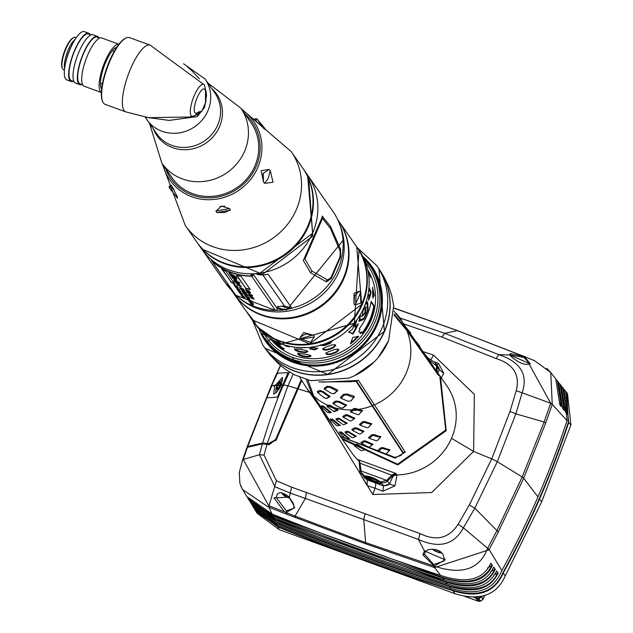 <?xml version="1.0" encoding="UTF-8"?>
<svg xmlns="http://www.w3.org/2000/svg" width="633" height="633" viewBox="0 0 633 633"><rect width="100%" height="100%" fill="white"/><g stroke="black" fill="none" stroke-linecap="round" stroke-linejoin="round"><path stroke-width="0.95" d="M202.109 249.624L205.891 254.331M203.834 252.084L226.282 284.241L229.787 288.521L232.683 290.935M204.578 253.002L202.576 250.304M205.163 253.833L207.11 255.645M197.013 242.336A64.59 60.459 145.1 0 0 197.243 242.661A64.59 60.459 145.1 0 0 255.503 266.881A64.59 60.459 145.1 0 0 308.2 226.836A64.59 60.459 -34.9 0 0 303.167 168.726A64.59 60.459 -34.9 0 0 302.938 168.41M307.749 226.187A64.59 60.459 -34.9 0 0 302.716 168.085L291.243 151.643A64.59 60.459 -34.9 0 1 296.276 209.752A64.59 60.459 -34.9 0 1 243.586 249.798A64.59 60.459 -34.9 0 1 185.319 225.577L196.792 242.012A64.59 60.459 145.1 0 0 255.059 266.232A64.59 60.459 145.1 0 0 307.749 226.187M263.518 182.098L263.201 173.482L269.025 169.438L270.283 170.657L273.029 182.272L264.768 183.341L263.518 182.098L261.168 170.657L269.16 169.478M256.096 118.569L257.283 119.226L265.868 129.741L264.285 128.887L254.221 119.146L256.096 118.569L256.31 121.924M270.283 170.657L268.242 178.443L264.634 183.293M177.319 196.839L177.58 198.248L169.375 187.914L169.13 186.521L171.337 185.153L177.319 196.839M229.637 208.574L230.436 210.172L216.715 212.514L215.94 210.916L229.637 208.574L221.447 206.105L215.948 211.193M230.428 209.887L224.636 212.522L216.715 212.514M149.586 123.601L161.874 163.211L172.152 177.936A48.116 45.038 -34.9 0 0 215.56 195.985A48.116 45.038 -34.9 0 0 254.822 166.147A48.116 45.038 -34.9 0 0 251.064 122.857L240.785 108.132L207.846 82.939M150.116 45.125L129.401 37.576A35.527 10.444 110 0 0 125.793 38.091A35.527 10.444 110 0 0 110.087 60.705A35.527 10.444 110 0 0 102.641 101.604A35.527 10.444 110 0 0 105.07 104.326L125.785 111.875A35.527 10.444 -70 0 1 130.802 68.253A35.527 10.444 -70 0 1 150.116 45.125L204.38 84.917A17.012 5.001 -70 0 0 193.081 98.598A17.012 5.001 -70 0 0 192.923 116.337A17.012 5.001 -70 0 0 193.761 116.005A4.842 4.391 -118.9 0 0 194.837 115.602A4.842 4.391 -118.9 0 0 196.847 112.943A12.866 3.782 -70 0 1 194.663 105.695A12.866 3.782 -70 0 1 201.144 90.78A12.866 3.782 -70 0 1 205.543 92.948L205.464 97.893L205.883 95.694L206.564 95.124L206.01 92.181M125.421 38.304A34.878 10.255 110 0 0 125.057 38.478A34.878 10.255 110 0 0 109.636 60.673A34.878 10.255 110 0 0 102.324 100.837A34.878 10.255 110 0 0 102.491 101.209M116.836 47.166A22.606 6.647 110 0 0 105.743 62.161A22.606 6.647 110 0 0 101.62 88.897M101.343 92.465A25.676 7.549 -70 0 1 105.11 61.306A25.676 7.549 -70 0 1 118.917 44.255M118.925 44.239L101.786 37.996A25.676 7.549 110 0 0 87.71 54.96A25.676 7.549 110 0 0 84.205 86.238L101.343 92.481M99.745 38.107L97.158 37.165A24.869 7.311 110 0 0 83.532 53.599A24.869 7.311 110 0 0 80.13 83.888L82.717 84.83M81.894 84.537A25.676 7.549 -70 0 1 79.853 84.648A25.676 7.549 -70 0 1 83.366 53.378A25.676 7.549 -70 0 1 97.435 36.405A25.676 7.549 -70 0 1 98.922 37.806M97.435 36.405L93.091 34.823A25.676 7.549 110 0 0 79.014 51.795A25.676 7.549 110 0 0 75.501 83.065L79.853 84.648M91.049 34.934L88.462 33.992A24.869 7.311 110 0 0 74.829 50.434A24.869 7.311 110 0 0 71.426 80.715L74.014 81.665M73.191 81.364A25.676 7.549 -70 0 1 71.149 81.475A25.676 7.549 -70 0 1 74.662 50.205A25.676 7.549 -70 0 1 88.739 33.233A25.676 7.549 -70 0 1 90.226 34.641M88.739 33.233L84.387 31.65A25.676 7.549 110 0 0 70.31 48.622A25.676 7.549 110 0 0 66.805 79.893L71.149 81.475M72.7 43.574A20.992 6.172 110 0 0 69.915 49.184A20.992 6.172 110 0 0 65.531 63.245M76.269 37.624L75.422 37.315A17.281 5.08 110 0 0 73.665 37.569A17.281 5.08 110 0 0 66.022 48.567A17.281 5.08 110 0 0 62.406 68.459A17.281 5.08 110 0 0 63.585 69.78L64.431 70.089M64.582 68.641A17.281 5.08 -70 0 1 64.439 63.64A17.281 5.08 -70 0 1 68.427 49.445A17.281 5.08 -70 0 1 72.122 42.569L75.517 38.732M73.286 37.79A16.632 4.89 110 0 0 72.93 37.956A16.632 4.89 110 0 0 65.579 48.543A16.632 4.89 110 0 0 62.089 67.691A16.632 4.89 110 0 0 62.263 68.047M189.663 117.018L148.051 117.667M199.427 78.856L191.071 69.931L187.518 67.035M189.576 117.034L194.837 115.602L197.915 114.011L199.474 111.653L201.713 111.408L204.19 106.811L204.625 107.293L206.564 95.124M204.625 107.293L197.235 116.583L197.915 114.011L201.713 111.408M145.495 117.224L169.122 120.405L197.235 116.583M201.903 110.997L205.67 102.332L205.464 97.893M204.19 106.811L205.97 101.422L205.923 96.683M205.67 102.332L205.844 101.921M262.545 175.752L263.32 173.22M169.13 186.521L174.067 189.03M169.375 187.914L177.564 198.319M224.739 206.136L219.999 206.485M265.48 129.559L262.149 126.244L257.283 119.226M231.314 290.033L232.96 291.322M251.863 274.92L251.649 273.875M286.496 309.948L281.55 309.553L282.033 309.023L287.105 309.41L343.046 240.366L342.912 238.855A64.59 60.459 145.1 0 1 291.829 308.136L268.155 274.279M281.55 309.553L277.396 308.208M277.499 307.583L278.14 307.749L277.468 307.788M277.65 306.689L284.439 305.913L262.948 275.118M287.105 309.41L291.829 308.136M267.996 274.247L263.368 275.054L258.81 274.769L255.51 273.709M257.18 273.567L262.782 274.216L312.789 236.093L308.5 176.37L308.026 175.705M308.754 176.742L333.528 212.245A64.59 60.459 145.1 0 1 342.912 238.855M282.033 309.023L278.14 307.749M339.755 250.177L340.578 249.267L340.665 256.856L331.249 278.504L326.414 281.835L310.455 272.712L311.99 271.098L304.924 259.016L303.69 259.364L303.342 260.511L310.455 272.712M303.342 260.511L322.608 216.193L321.975 217.309L322.593 218.393L330.497 228.545L340.166 251.182L340.143 256.531L330.988 277.594L327.633 279.992L311.99 271.098M322.181 216.154L330.568 226.464L329.904 227.516M340.578 249.267L330.568 226.464M304.924 259.016L322.529 218.353M326.414 281.835L326.541 280.561L327.807 280.023M307.068 254.165L306.277 253.58M321.248 221.55L320.417 221.067M269.864 338.101A59.747 55.926 -34.9 0 0 342.611 351.355A59.747 55.926 -34.9 0 0 367.71 269.816M327.126 349.448L323.4 349.376L323.518 349.978L322.87 349.044L325.33 347.248A59.747 55.926 -34.9 0 0 331.407 345.025L335.015 344.613L335.664 345.547L333.362 347.826A59.747 55.926 145.1 0 1 327.277 350.041L327.126 349.448A59.098 55.316 -34.9 0 0 333.14 347.256L333.362 347.826M335.443 345.056L335.664 345.547M323.518 349.978L327.277 350.041M322.688 348.308L322.806 348.751M332.325 340.76L330.236 343.347A59.747 55.926 145.1 0 1 324.159 345.571L324.001 344.977A59.098 55.316 -34.9 0 0 330.015 342.785L330.236 343.347M332.325 340.586L332.547 341.076M320.369 345.349L324.159 345.571M297.755 352.969L297.637 353.8L300.058 353.515A59.747 55.926 -34.9 0 0 306.317 354.298L310.13 355.366L310.779 356.292L308.263 357.091A59.747 55.926 145.1 0 1 302.004 356.308L298.285 354.733L297.755 353.42M310.898 355.888L310.779 356.292M294.638 348.498L294.511 349.329L296.932 349.044A59.747 55.926 -34.9 0 0 303.191 349.82L307.013 350.888L307.662 351.821L305.146 352.621A59.747 55.926 145.1 0 1 298.887 351.837L295.16 350.263L294.63 348.949M307.773 351.41L307.662 351.821M302.076 347.746L304.536 347.351M302.02 348.142A59.747 55.926 145.1 0 1 295.761 347.367L295.548 347.319M274.326 341.543L273.954 341.923L273.306 340.989L274.967 342.057A59.747 55.926 -34.9 0 0 279.928 345.658L283.869 349.107L281.883 348.451A59.747 55.926 145.1 0 1 276.914 344.85L277.341 344.368A59.098 55.316 -34.9 0 0 282.247 347.928L281.883 348.451M284.272 348.791L283.869 349.107M273.954 341.923L276.914 344.85M273.67 340.332L273.424 340.87M281.084 344.091L279.129 343.458L278.757 343.98L280.743 344.637L279.644 343.228M281.155 344.312L280.743 344.637M278.757 343.98A59.747 55.926 145.1 0 1 274.057 340.594M367.813 270.267A59.747 55.926 145.1 0 1 370.123 274.928L369.561 275.189M370.123 274.928L370.764 276.977L370.17 277.222M370.606 276.835L368.169 272.135M312.924 347.557L309.672 348.815L314.546 349.891L317.782 348.332L312.924 347.557M283.252 344.574L286.654 346.401L289.582 346.813L289.249 346.251M361.807 332.23A59.747 55.926 145.1 0 1 360.596 333.757L358.84 331.241A59.747 55.926 -34.9 0 0 360.05 329.714L359.299 328.646A59.747 55.926 -34.9 0 0 371.136 301.427L374.388 306.087A59.747 55.926 145.1 0 1 362.551 333.306L361.308 331.882A59.098 55.316 -34.9 0 1 360.232 333.235M354.084 323.598L352.605 329.002A68.91 58.465 -172.3 0 1 348.569 332.04A1631.7 201.745 42.6 0 0 353.016 334.042A91.065 74.124 -111.2 0 0 358.397 323.629A68.91 57.302 -176.4 0 1 354.852 327.095L356.783 320.148M368.802 289.764A68.91 67.407 67.5 0 1 368.865 291.623M368.865 294.859A68.91 66.663 71.9 0 1 368.517 300.359A91.065 54.478 -7.5 0 0 371.167 292.304A1631.7 766.753 -178.1 0 0 369.435 288.229M367.82 295.714L368.849 294.859L367.979 294.946M367.369 306.538L367.488 309.426L368.089 309.584L367.646 301.783L365.7 303.231M368.089 309.584A59.747 55.926 145.1 0 1 363.833 319.372L359.172 321.279L359.916 315.463M372.845 298.238A118.608 55.253 -6.5 0 0 373.082 297.621L372.837 288.521A118.608 105.062 -171.9 0 0 372.568 287.39L372.829 298.238M373.32 296.125L373.478 291.291A118.608 104.548 -168.8 0 0 373.233 290.151L373.391 296.735A118.608 54.612 -8.1 0 0 373.612 296.117M374.111 295.975L374.032 292.873L374.214 296.046L373.581 296.078M374.032 292.873L373.304 292.881M352.739 337.452A235.974 118.149 61.6 0 1 350.358 343.948A59.747 55.926 145.1 0 0 358.697 336.234A235.974 97.363 -146.3 0 1 352.739 337.452M330.244 353.926L326.517 353.855L326.644 354.448L325.987 353.515L328.448 351.719A59.747 55.926 -34.9 0 0 334.533 349.503L338.133 349.092L338.79 350.017L336.479 352.296A59.747 55.926 145.1 0 1 330.402 354.512L330.244 353.926A59.098 55.316 -34.9 0 0 336.258 351.726L336.479 352.296M338.568 349.527L338.79 350.017M326.644 354.448L330.402 354.512M325.805 352.779L325.932 353.23M269.46 337.832L270.631 339.304L268.732 340.554L263.866 333.797A1.614 1.511 145.1 0 1 261.666 333.385L261.753 333.512M264.823 338.077L266.533 340.53A63.783 59.7 145.1 0 0 293.878 361.411A63.783 59.7 145.1 0 0 376.105 324.903A63.783 59.7 145.1 0 0 371.136 267.522L363.706 258.248A63.783 59.7 145.1 0 1 369.712 265.488A63.783 59.7 145.1 0 1 365.233 338.315A63.783 59.7 145.1 0 1 292.747 359.481A63.783 59.7 145.1 0 1 292.462 359.378A63.783 59.7 145.1 0 1 267.799 342.034L264.784 338.022M254.672 323.534L257.069 326.66A63.783 59.7 -34.9 0 0 281.471 343.909A63.783 59.7 -34.9 0 0 281.732 344.004A63.783 59.7 -34.9 0 0 354.409 323.059A63.783 59.7 -34.9 0 0 358.982 250.114L354.369 323.249L281.55 343.972L257.077 326.668L252.559 320.512A63.783 59.7 145.1 0 1 252.338 320.195L252.559 320.512A63.783 59.7 145.1 0 0 279.913 341.393A63.783 59.7 145.1 0 0 352.589 320.448A63.783 59.7 145.1 0 0 357.162 247.503L358.982 250.114M266.984 341.804A64.162 60.056 145.1 0 1 262.553 334.715M365.249 259.878A64.162 60.056 145.1 0 1 372.18 268.384M267.799 342.034A1.614 0.57 -39.5 0 1 268.732 340.554A62.169 58.189 145.1 0 0 293.047 357.558A62.169 58.189 145.1 0 0 365.075 335.189A62.169 58.189 145.1 0 0 365.55 262.616M359.94 291.52L359.109 291.275L354.053 293.301L353.966 303.104L354.678 295.611L359.109 291.275L359.94 291.52L360.359 293.055L360.881 303.08L355.208 304.892L354.251 304.592L353.966 303.104M338.639 220.964A63.783 59.7 145.1 0 1 338.869 221.289A63.783 59.7 145.1 0 1 343.838 278.67A63.783 59.7 145.1 0 1 291.805 318.209A63.783 59.7 145.1 0 1 234.265 294.298A63.783 59.7 145.1 0 1 234.044 293.973M356.719 246.87L361.72 304.362L309.711 343.861L252.116 319.879A63.783 59.7 145.1 0 0 309.656 343.79A63.783 59.7 145.1 0 0 361.696 304.251A63.783 59.7 145.1 0 0 361.878 303.824A63.783 59.7 145.1 0 0 356.719 246.87L338.869 221.289M355.358 244.916L353.974 243.096M360.359 293.055L355.208 304.892L354.251 304.592M300.097 338.267L300.161 337.334L303.8 332.562L312.963 335.15L314.245 335.854L314.205 336.93L310.668 342.342L301.403 339.122L300.097 338.267L300.161 337.334L305.597 333.971L312.963 335.15M314.245 335.854L314.205 336.93L301.403 339.122M234.265 294.298L245.026 309.711L254.498 321.651L255.281 323.234L253.382 321.501L246.039 310.993M337.658 219.556L338.418 220.64A63.783 59.7 145.1 0 1 343.387 278.022A63.783 59.7 145.1 0 1 291.354 317.568A63.783 59.7 145.1 0 1 233.814 293.649L231.259 289.985M247.005 312.433L247.408 312.781M364.458 259.032A64.162 60.064 145.1 0 1 372.117 268.281A64.162 60.064 145.1 0 1 376.334 324.856A64.162 60.064 145.1 0 1 324.705 364.529A64.162 60.064 145.1 0 1 266.912 341.709A64.162 60.064 145.1 0 1 262.355 334.414M379.017 268.93A69.432 64.993 -34.9 0 1 379.08 269.025A69.432 64.993 145.1 0 1 379.096 269.057L379.08 269.025A69.432 64.993 -34.9 0 1 384.492 331.486A69.432 64.993 145.1 0 1 327.839 374.538A69.432 64.993 145.1 0 1 265.203 348.498A69.432 64.993 145.1 0 1 265.14 348.411M394.169 315.194L406.774 330.442A58.125 54.414 145.1 0 1 406.109 373.304A58.125 54.414 145.1 0 1 374.419 404.851L405.278 452.128L395.055 458.15L340.776 436.556L329.382 420.708L312.124 394.541L306.34 379.547M321.983 382.19L358.515 380.449L356.442 380.876L372.339 405.27L403.166 452.508L405.278 452.128M358.428 380.346L374.419 404.851L372.339 405.27L372.069 405.824L356.173 381.454L353.428 381.272L356.442 380.876L356.173 381.454M292.778 358.333L295.105 361.847M435.623 369.791L438.606 375.48L406.774 330.442M439.737 375.685L445.711 430.044L397.603 464.218L341.591 438.194M402.976 453.545L402.936 452.991L400.768 455.546L395.008 457.445L340.863 436.541L336.503 430.883L313.683 396.029A58.125 54.414 -34.9 0 0 328.258 405.421L328.796 406.426L329.935 406.062L329.374 405.065L326.818 405.769L327.293 406.797L328.796 406.426M341.068 435.979L340.776 436.556M395.285 457.208L395.055 458.15M403.11 453.299L403.166 452.508L402.936 452.991L372.069 405.824A58.125 54.414 -34.9 0 1 358.571 409.353L355.691 408.491L353.459 408.673L350.373 411.418L351.212 412.178L353.032 410.619L352.146 409.899A58.125 54.414 -34.9 0 1 334.153 407.573L329.374 405.065M351.426 380.765L351.339 381.739L353.428 381.272M318.755 381.952L351.339 381.739M307.899 379.982L313.683 396.029M326.96 398.299L330.102 396.638L323.439 391.724L320.005 390.466L317.394 391.455L317.837 392.492L320.527 391.471L322.553 392.207L328.844 396.503L329.081 396.907L326.153 398.45L324.128 397.714L318.067 392.895M334.24 393.536L337.737 390.648L337.334 389.936L330.75 386.731L327.071 386.249L324.151 388.235L324.792 389.16L327.791 387.127L329.959 387.404L336.574 390.688L336.819 391.099L333.686 393.75L331.526 393.473L325.03 389.564M343.221 407.826L346.536 405.239L339.517 401.472L335.838 400.99L332.934 402.865L333.583 403.783L336.558 401.868L338.726 402.145L345.365 405.31L345.618 405.698L342.532 408.111L340.372 407.826L333.828 404.171M350.888 400.863L354.322 396.891L353.894 396.187L347.224 394.011L343.482 394.319L340.467 397.342L341.227 398.284M351.141 400.729L348.269 401.322L341.535 398.521L340.467 397.342L340.894 398.03M327.372 406.9L334.232 411.6L338.109 410.152L333.646 411.387M338.109 410.152L337.856 409.788L337.065 410.437M337.856 409.788L334.153 407.565L333.251 408.056L336.985 410.326M331.415 405.816L330.529 406.275L333.251 408.056M329.935 406.062L330.529 406.275M362.662 410.754L358.563 409.353L357.89 410.208L361.862 411.379L358.721 414.647L361.862 411.379M350.635 411.774L351.196 412.202M386.716 453.331L389.975 449.889L386.905 453.212M377.941 450.91L378.526 451.305L381.683 448.512L380.781 447.816L377.687 450.554L378.51 451.337M389.975 449.889L383.005 447.634L380.781 447.816M377.616 440.291L380.868 436.841L377.806 440.164M368.841 437.862L369.427 438.265L372.576 435.464L371.674 434.776L368.588 437.506L369.403 438.297M380.868 436.841L373.905 434.586L371.674 434.776M368.509 427.243L371.769 423.801L368.699 427.125M359.734 424.822L360.319 425.218L363.469 422.425L362.567 421.728L359.481 424.466L360.304 425.249M371.769 423.801L364.798 421.546L362.567 421.728M369.822 446.724L373.027 444.382L369.989 446.661M361.221 442.847L361.633 443.393L364.64 441.66L363.896 440.797L360.96 442.491L361.633 443.393M373.027 444.382L366.08 441.09L363.896 440.797M360.723 433.684L363.92 431.342L360.881 433.621M352.114 429.799L352.526 430.353L355.54 428.612L354.789 427.75L351.861 429.443L352.526 430.353M363.92 431.342L356.98 428.043L354.789 427.75M351.616 420.636L354.82 418.294L351.774 420.573M343.007 416.759L343.426 417.305L346.433 415.565L345.689 414.71L342.754 416.403L343.426 417.305M354.82 418.294L347.873 414.995L345.689 414.71M362.535 450.561L365.423 449.288L362.63 450.538M354.393 445.26L354.607 445.925L357.249 445.205L356.688 444.208L354.132 444.904L354.393 445.26M365.423 449.288L356.688 444.208M353.428 437.514L356.316 436.248L353.531 437.498M345.286 432.22L345.507 432.885L348.142 432.157L347.58 431.168L345.032 431.856L345.286 432.22M356.316 436.248L347.58 431.168M344.328 424.466L347.208 423.2L344.423 424.45M336.178 419.173L336.4 419.837L339.043 419.117L338.481 418.12L335.925 418.817L336.178 419.173M347.208 423.2L338.481 418.12M347.177 438.875L349.519 438.59L345.563 438.519L339.794 433.004L341.852 433.201L341.496 432.117L339.533 431.904L339.874 433.107M339.533 431.904L339.786 433.012M349.519 438.59L341.496 432.117M330.687 419.22L330.695 419.956L332.744 420.162L332.396 419.078L330.687 419.22M340.412 425.542L332.396 419.078M328.962 412.787L331.312 412.502L327.356 412.431L321.588 406.916L323.645 407.114L323.289 406.03L321.327 405.816L321.667 407.019M331.312 412.502L323.289 406.03M351.291 412.281L358.072 414.702M362.408 410.39L361.783 411.276M355.691 408.491L355.01 409.314L357.89 410.208M353.459 408.673L355.01 409.314M353.032 410.619L354.369 409.369M389.722 449.517L389.176 450.514M383.005 447.634L382.316 448.457L389.089 450.411M382.316 448.457L381.683 448.512M378.605 451.408L385.386 453.837M380.615 436.477L380.069 437.466M373.905 434.586L373.209 435.409L379.99 437.363M373.209 435.409L372.576 435.464M369.506 438.368L376.287 440.79M371.508 423.43L370.962 424.419M364.798 421.546L364.11 422.369L370.883 424.316M364.11 422.369L363.469 422.425M360.399 425.321L367.18 427.75M372.774 444.018L372.085 444.849M366.08 441.09L365.265 441.739L372.006 444.746M365.265 441.739L364.64 441.66M368.351 446.977L361.712 443.504M363.666 430.97L362.978 431.809M356.98 428.043L356.165 428.691L362.899 431.698M356.165 428.691L355.54 428.612M359.251 433.937L352.605 430.456M354.567 417.93L353.879 418.761M347.873 414.995L347.058 415.652L353.8 418.658M347.058 415.652L346.433 415.565M350.144 420.89L343.505 417.416M365.17 448.924L364.379 449.565M358.729 444.959L357.835 445.418L364.299 449.462M357.835 445.418L357.249 445.205M354.686 446.036L360.96 450.522M356.062 435.876L355.271 436.525M349.622 431.92L348.728 432.371L355.192 436.414M348.728 432.371L348.142 432.157M345.586 432.988L351.853 437.482M346.955 422.828L346.172 423.477M340.522 418.872L339.62 419.323L346.093 423.374M339.62 419.323L339.043 419.117M336.479 419.948L342.746 424.434M349.266 438.218L348.419 438.661M343.3 433.296L342.366 433.534L348.34 438.55M342.366 433.534L341.852 433.201M340.166 425.178L339.32 425.613M334.192 420.249L333.259 420.494L339.241 425.511M333.259 420.494L332.744 420.162M330.774 420.067L336.455 425.479L338.085 425.827M331.059 412.13L330.212 412.574M325.085 407.209L324.159 407.446L330.133 412.463M324.159 407.446L323.645 407.114M342.477 408.143L343.513 407.707M347.224 394.011L346.567 394.85L353.546 397.492L351.323 400.578M346.567 394.85L344.36 395.039L341.282 398.117L341.535 398.521M342.374 439.31L397.793 464.946L446.194 430.741L440.497 376.77M319.333 406.307L372.805 494.531L375.021 488.193L367.069 485.606L360.145 473.721L359.148 461.133L358.231 459.716L395.736 473.389L397.073 474.956A58.125 54.414 -34.9 0 0 451.495 438.337A58.125 54.414 -34.9 0 0 446.969 386.043A58.125 54.414 -34.9 0 0 446.961 386.035L446.953 386.019M359.568 461.552A6.457 6.124 -33.5 0 0 359.148 461.133A58.125 54.414 145.1 0 1 351.631 452.579A58.125 54.414 145.1 0 1 351.6 452.532L351.6 452.532M306.451 492.419L305.391 498.424L418.397 539.411L420.09 533.627L291.631 487.165L276.423 480.748L264.064 455.127L267.007 444.263L268.186 444.556L276.257 439.872L301.664 380.56M309.632 392.405L298.048 388.86M372.805 494.531L431.666 492.529L473.603 451.416L474.346 394.359L433.447 355.058L422.923 351.592M496.209 358.602L498.741 354.63L444.738 333.306L441.921 337.08L496.209 358.602C513.537 364.133 520.207 374.823 516.219 390.664L510 411.442L491.714 458.878L473.603 451.416L451.495 438.337M510.412 355.675L511.108 355.168L523.689 357.376L529.813 363.287L528.46 364.165L525.991 364.402L522.431 363.643L518.387 361.791L512.841 358.104L509.628 354.978L498.741 354.63C520.429 361.862 528.262 374.483 522.225 392.492L515.824 413.832L497.324 461.655L491.714 458.878L469.314 505.015L458.157 524.195C449.114 538.327 436.43 541.476 420.098 533.627M267.007 444.263L262.386 443.844L259.403 454.7L274.928 486.753L290.587 493.21L305.391 498.424L295.065 516.093L268.677 505.601L243.246 459.495L259.403 454.7L264.064 455.127M242.661 459.78A4.605 0.981 19.7 0 1 242.668 459.748L242.779 459.439A4.605 0.981 -160.3 0 1 243.349 459.186L247.432 447.325L262.386 443.844M247.432 447.325L246.846 447.721L242.771 459.439A4.605 0.981 -160.3 0 0 242.779 459.613M253.461 445.79L253.675 445.102L262.616 443.06C271.193 415.359 278.18 395.989 283.584 384.951L287.912 385.821L267.229 443.48L262.616 443.06L247.732 446.479L271.541 385.639L280.585 365.573M273.717 394.114L274.627 386.106L272.609 385.45L281.479 384.911L271.992 385.552L266.802 397.801L277.396 397.2L288.094 372.623L277.499 373.225L271.296 386.209M281.376 385.149L283.584 384.951L289.455 372.006M274.627 386.106L282.54 377.379L281.297 384.967L279.746 387.982L276.494 392.262L273.765 394.13M280.174 385.885A4.035 1.519 118.1 0 1 276.89 389.564A4.035 1.519 118.1 0 1 276.763 385.972A4.035 1.519 -61.9 0 1 280.047 382.3A4.035 1.519 -61.9 0 1 280.174 385.885M280.332 383.93A1.353 0.506 118.1 0 1 280.071 383.946A1.353 0.506 118.1 0 1 280.023 383.076L279.992 382.577L279.382 383.092A1.353 0.506 118.1 0 1 278.33 383.986A1.353 0.506 118.1 0 1 278.306 383.97L277.483 385.149A1.353 0.506 118.1 0 1 277.278 386.011A1.353 0.506 118.1 0 1 276.732 386.874L276.55 388.029A1.353 0.506 118.1 0 1 276.819 388.013A1.353 0.506 118.1 0 1 276.866 388.884L276.898 389.382L277.499 388.86A1.353 0.506 118.1 0 1 278.56 387.966A1.353 0.506 118.1 0 1 278.583 387.982L279.406 386.81A1.353 0.506 118.1 0 1 279.612 385.948A1.353 0.506 118.1 0 1 280.158 385.078L280.585 384.057M277.65 388.622L276.953 388.243M269.175 444.833L269.397 443.986L267.229 443.48L268.305 443.741L275.592 439.611L297.36 388.654L287.912 385.821L293.174 374.15M275.592 439.611L276.02 438.875L276.32 439.721M298.016 388.931L297.431 388.749L276.02 438.875M301.213 379.824L297.36 388.654M275.996 440.663L275.687 439.674L270.228 443.955L269.397 443.986M268.305 443.741L267.284 443.583L267.245 444.326M267.094 444.287L267.253 443.701L262.798 443.559L254.957 444.746M262.735 443.804L262.901 443.203L267.284 443.583M262.655 443.812L262.822 443.211M248.089 446.463L248.967 446.906M247.281 446.993L247.732 446.479L247.487 447.309M441.921 337.08L403.538 323.819M431.057 359.623L433.447 355.058M437.087 365.178L438.463 363.263L443.82 373.391L441.248 377.854M438.463 363.263L434.198 361.783M359.979 463.174L391.526 475.154L392.784 476.704A6.457 5.99 -39.6 0 1 397.073 474.956L394.889 485.915L382.815 491.232L375.021 488.193A6.457 1.891 -69.9 0 0 375.385 482.9L367.306 479.988L364.204 477.361M394.889 485.915L389.532 483.952L383.543 485.93L382.815 491.232M358.231 459.716L359.963 463.071L361.237 472.447L360.889 470.928L386.803 480.423L389.532 483.952A6.457 6.021 144 0 1 383.036 485.234L383.543 485.93L375.385 482.9M367.069 485.606L367.306 479.988L364.806 476.127L380.512 481.863L383.036 485.234M361.807 473.721L360.145 473.721M392.784 476.704L389.532 483.952M395.736 473.389L391.526 475.154L386.803 480.423L380.512 481.863M359.742 461.71L359.338 461.077M360.019 462.778L360.161 463.712M366.301 476.776A7.905 1.527 23.5 0 1 366.175 476.546A7.905 1.527 23.5 0 1 366.23 476.103M366.547 477.361A7.43 1.432 23.5 0 1 366.42 477.147A7.43 1.432 23.5 0 1 372.069 477.78A7.43 1.432 23.5 0 1 379.879 482.219A7.43 1.432 23.5 0 1 379.776 482.955A7.43 1.432 23.5 0 1 373.003 481.262A7.43 1.432 23.5 0 1 366.547 477.361M379.998 482.805A7.905 1.527 -156.5 0 0 380.386 482.726A7.905 1.527 -156.5 0 0 380.67 482.378L380.67 482.33M378.146 481.586A5.491 1.06 -156.5 0 0 373.367 478.706A5.491 1.06 -156.5 0 0 368.359 477.456A5.491 1.06 -156.5 0 0 368.279 477.994A5.491 1.06 -156.5 0 0 374.056 481.278A5.491 1.06 -156.5 0 0 378.233 481.745A5.491 1.06 -156.5 0 0 378.146 481.586M378.091 481.515A5.167 0.997 23.5 0 1 378.075 481.563A5.167 0.997 23.5 0 1 373.668 480.716A5.167 0.997 23.5 0 1 368.699 477.812A5.167 0.997 23.5 0 1 368.604 477.44A5.167 0.997 23.5 0 1 368.62 477.401M443.82 373.391L439.239 369.64L437.625 373.581M438.4 367.005L439.239 369.64L436.548 366.016L428.929 359.932M438.637 367.306L438.163 366.657A6.457 6.021 144 0 1 439.239 369.64M252.939 506.447L254.015 508.212L276.993 524.931L276.249 523.301L252.939 506.447L252.306 505.363M250.557 502.555L251.625 504.303L275.339 521.283L274.595 519.669L250.557 502.555L249.932 501.478M248.183 498.685L249.252 500.426L273.678 517.636L272.942 516.014L248.183 498.685L247.558 497.617M268.147 506.922L242.574 489.499L246.886 496.573L272.032 513.996A2974.902 2784.124 -34.8 0 0 440.679 575.468C466.576 583.927 483.28 579.852 490.781 563.243L492.379 565.348C484.902 581.893 468.278 586.047 442.522 577.81L444.026 579.733C469.583 587.82 486.128 583.594 493.677 567.073L495.275 569.186C487.647 585.644 471.181 589.948 445.877 582.099L447.373 583.998C472.321 591.752 488.716 587.384 496.573 570.911L498.171 573.023C490.227 589.45 473.911 593.889 449.224 586.34A2722.81 2548.284 145.2 0 1 276.249 523.301L254.553 508.267M240.564 485.519L242.566 489.475M242.526 489.491L239.899 483.501L239.274 472.59L242.668 459.748A4.605 0.981 19.7 0 1 243.246 459.495M272.032 513.996L268.978 507.262A6.718 1.946 -70.7 0 1 268.677 505.601M268.978 507.262L269.318 507.389A6.718 1.946 -70.7 0 1 269.017 505.727L276.423 480.748M294.131 506.962L293.775 508.299L286.353 510.871L276.249 497.506L273.978 497.918L284.565 511.947L286.163 512.477L286.512 514.17L269.318 507.389M286.504 514.17L365.732 543.85M365.146 513.656L363.769 519.511L365.732 543.842L434.491 567.587L434.127 566.06L365.273 542.481L295.065 516.093L295.437 517.644M487.521 548.534C479.426 569.471 461.631 575.31 434.127 566.06L445.236 559.809L424.419 550.955L418.397 539.411C439.144 548.771 454.138 544.91 463.388 527.819L474.813 508.149L497.324 461.655L522.193 477.005L496.842 530.755L487.521 548.534A5.436 0.965 -153.4 0 1 489.04 549.808L434.491 567.587L440.679 575.468M493.78 575.073L497.625 573.126C490.686 588.374 474.568 592.654 449.272 585.96L450.728 588.263C476.507 596.405 493.55 590.494 501.866 570.523L489.159 549.579A5.436 0.965 -153.4 0 0 487.639 548.305L463.388 527.819L458.157 524.195M489.159 549.579L498.321 532.013L523.681 478.208L545.646 423.168L552.174 404.645A5.436 1.131 -159.7 0 0 550.607 403.482L544.127 422.005L522.193 477.005L523.681 478.208L537.955 496.873A892.981 835.766 -35 0 0 567.033 420.668L564.066 389.303L562.848 387.784L567.152 414.362L565.878 411.078M552.174 404.645L552.261 404.4A5.436 1.131 -159.7 0 0 550.694 403.237L516.227 390.664M393.955 308.144L457.39 330.624L525.991 357.147L525.105 356.846L550.694 403.237M546.785 368.335L550.718 372.489M550.734 372.521L552.261 404.4L567.033 420.668M400.04 318.003L444.738 333.306L457.39 330.624L458.229 331.106L457.39 330.624M510.356 353.578L509.628 354.978L530.422 363.904L524.266 356.537L510.356 353.578L511.108 355.168M273.978 497.918L289.368 497.134L291.631 487.165M276.249 497.506L277.317 494.159L279.382 492.743L281.535 492.719L285.618 494.468L289.218 496.984M293.775 508.299L293.973 505.799L292.937 502.649L289.067 497.285L294.195 506.052M286.353 510.871L286.163 512.477L294.867 507.626M425.827 550.947L424.419 550.955L422.884 554.745L434.127 566.06M444.287 559.184L443.741 561.242L433.645 564.462L424.545 554.247L425.574 551.121M443.741 561.242L444.35 558.535L445.236 559.809M438.732 550.655A4.842 0.934 23.5 0 1 440.71 552.933A4.842 0.934 23.5 0 1 437.878 552.221A4.842 0.934 -156.5 0 0 440.71 552.933A4.842 0.934 -156.5 0 0 438.732 550.655M432.505 549.175A4.842 0.934 -156.5 0 0 432.758 549.476A4.842 0.934 -156.5 0 0 437.878 552.221A4.842 0.934 -156.5 0 1 432.758 549.476A4.842 0.934 -156.5 0 1 432.505 549.175M434.119 549.317L432.877 549.302L436.177 551.438L439.429 552.625L441.09 552.419L437.783 550.275L435.536 549.571L437.783 550.275L441.09 552.419L438.78 552.332L439.223 551.311L438.78 552.332L436.715 551.58L437.332 550.148L436.715 551.58L436.177 551.438L435.124 550.805L435.639 549.618L435.124 550.805L433.692 549.855L433.866 549.444L433.692 549.855L432.877 549.302L434.119 549.317M289.954 498.234A4.842 0.934 23.5 0 1 288.529 497.783A4.842 0.934 -156.5 0 1 283.41 495.038A4.842 0.934 -156.5 0 1 286.195 494.848M287.065 495.497L285.19 494.658L283.529 494.864L286.828 497L289.811 498.084M556.605 379.958L557.396 380.908L561.36 406.695L559.77 404.59L555.79 378.882M561.36 406.695L560.181 403.007M558.464 382.933L561.115 406.109M559.358 383.424L560.134 384.358L564.256 410.532L562.666 408.42L558.63 382.467L557.396 380.908M564.256 410.532L563.022 407.059M561.289 386.502L564.003 409.97M567.152 414.362L565.562 412.257L561.36 385.908L560.134 384.366M564.098 390.047L566.891 413.832M562.08 386.85L562.848 387.784M501.866 570.523A890.536 833.511 -34.9 0 0 537.955 496.873M450.728 588.271A2686.626 2514.434 145.2 0 1 276.993 524.939M502.974 572.651C494.761 591.902 477.978 597.766 452.627 590.225A2642.941 2473.962 145.1 0 1 277.982 526.553L277.903 526.949A2643.329 2473.93 -34.8 0 0 452.571 590.621C477.931 598.509 494.856 592.607 503.33 572.881A884.38 827.719 -35 0 0 539.585 498.994A882.845 826.279 -35 0 0 568.711 422.512L565.538 391.154L564.778 390.237M568.331 422.338A882.497 826.073 145.1 0 1 539.213 498.788A884.032 827.513 145.1 0 1 502.974 572.643L505.237 575.967L541.706 501.779L570.911 424.941L567.477 393.568L565.538 391.154M566.907 393.584L568.339 422.346L570.911 424.941M277.974 526.561L256.982 512.247M254.695 509.272L255.336 510.372L277.903 526.949L279.098 529.576L454.992 593.699C479.814 601.271 496.565 595.36 505.237 575.967M255.336 510.372L257.077 513.228L279.098 529.576M476.847 596.911L475.984 598.264L478.801 598.565L479.165 596.864L478.801 598.565L480.297 601.184L483.042 599.182L484.775 595.21M482.275 595.946L481.824 596.99L478.801 598.565M482.971 599.332L481.824 596.99L479.165 596.864M487.497 568.007L491.809 565.498C484.126 581.126 467.716 585.106 442.578 577.431L273.013 515.626L249.734 500.402M442.522 577.834A2922.988 2735.541 145.2 0 1 272.942 516.014L273.013 515.626M492.379 565.348L491.809 565.498M444.026 579.741A2867.783 2683.896 145.2 0 1 273.678 517.644M490.662 571.504L494.713 569.312C487.434 584.75 471.166 588.88 445.925 581.695L274.667 519.274L252.14 504.319M445.925 581.695L445.877 582.099A2821.827 2640.9 145.2 0 1 274.595 519.669L274.667 519.274M495.275 569.186L494.713 569.312M447.373 583.998A2772.659 2594.92 145.2 0 1 275.339 521.291M449.28 585.952A2722.414 2548.355 145.1 0 1 276.328 522.905M498.171 573.023L497.625 573.126M437.53 374.443L437.545 374.024M394.185 314.103L405.793 328.258A58.125 54.414 145.1 0 0 401.575 321.002L435.409 369.49L437.593 373.984M405.595 328.772L405.793 328.258L437.561 373.351L437.363 373.85M396.543 314.237L396.147 313.272M398.655 316.975L398.719 316.318L396.567 313.715M401.377 320.725L401.504 319.926L398.719 316.318M401.615 321.066L401.575 320.021M404.313 327.047L394.177 314.925M410.485 333.773L410.611 332.966L405.674 326.881M405.255 326.311L405.682 326.755M419.584 346.813L419.719 346.014L414.781 339.929M419.821 347.153L419.782 346.109M414.362 339.359L414.789 339.802M428.691 359.861L428.818 359.053L423.881 352.969M423.461 352.399L423.888 352.842M335.411 344.993L333.14 347.256M323.4 349.376L322.862 348.617M332.293 340.522L330.015 342.785M324.001 344.977L320.274 344.906M310.835 355.675L308.35 356.474L308.263 357.091M297.937 353.364L298.467 354.132L302.155 355.699A59.098 55.316 -34.9 0 0 308.35 356.474M307.709 351.204L305.225 352.003L305.146 352.621M294.812 348.894L295.35 349.661L299.037 351.228A59.098 55.316 -34.9 0 0 305.225 352.003M284.209 348.569L282.247 347.928M277.341 344.368L274.406 341.456M277.222 342.176A59.098 55.316 -34.9 0 0 279.129 343.458M317.624 348.039L314.514 349.274L309.814 348.506M289.416 346.409L285.95 345.412M371.025 302.107L373.763 306.032L374.388 306.087M362.187 332.784A59.098 55.316 -34.9 0 0 369.64 320.124A59.098 55.316 -34.9 0 0 373.763 306.032M355.556 321.778L354.361 326.715L354.836 327.087M357.162 324.903A90.748 73.634 68.4 0 1 352.565 333.607L353.016 334.042M352.565 333.607A1648.902 200.629 -137.4 0 1 349.566 332.238M368.92 288.608A1648.902 771.833 1.9 0 1 370.511 292.335L371.167 292.304M370.511 292.335A90.748 53.916 172.6 0 1 368.699 298.325M367.069 302.234L367.148 303.152M363.674 318.359A59.098 55.316 -34.9 0 1 363.279 319.103L363.833 319.372M363.271 319.103L358.642 320.963M365.225 304.544L367.18 303.152L366.681 303.057A236.892 64.273 -171.4 0 1 365.455 303.935M359.924 315.456A236.892 143.011 41.5 0 1 359.425 319.744L359.861 319.989L360.478 314.514M367.18 303.152L367.48 309.861A59.613 55.799 -34.9 0 1 365.811 314.142A59.613 55.799 -34.9 0 1 363.809 318.304L359.861 319.989M361.941 316.413L365.225 313.303L366.016 307.06L363.144 310.32L362.171 316.611L361.72 316.397M365.534 306.934L364.758 313.137L361.498 316.207M350.809 342.809A59.098 55.316 -34.9 0 0 357.637 336.487M338.536 349.471L336.258 351.726M326.517 353.855L325.987 353.087M253.643 273.82L253.516 274.587A1.939 1.812 145.1 0 1 252.14 276.154L252.369 273.86M252.14 276.154L251.38 275.972A64.479 60.357 145.1 0 1 211.865 260.843L211.541 260.614A1.939 1.812 145.1 0 1 211.359 259.672M251.38 275.972L251.459 274.833L252.266 274.453L251.76 273.875M251.649 276.194L275.3 310.352L275.941 310.257A1.939 1.812 145.1 0 0 277.317 308.69L277.729 306.23M234.226 277.064L231.354 275.664L236.576 277.95L237.074 278.662L231.979 276.542L235.895 278.908L236.331 279.517L233.348 278.536L236.37 280.19L233.007 278.267L229.684 274.097L231.82 274.627L228.624 272.554A64.59 60.459 145.1 0 0 229.265 272.823L235.785 276.542L236.275 277.238L230.554 274.682L234.914 277.009M233.181 277.824L233.672 278.512L233.221 278.219M236.94 280.435L235.595 279.944L236.56 279.873M232.62 278.267L233.063 278.148M232.058 277.507L232.54 277.491M230.934 275.885L231.654 275.925M230.333 275.015L230.958 274.999M230.879 282.096A64.59 60.459 145.1 0 0 235.017 284.367L225.91 271.32A64.59 60.459 145.1 0 1 221.772 269.057L231.005 281.804A64.265 60.159 -34.9 0 0 234.629 283.813M245.644 288.426A64.59 60.459 145.1 0 0 250.264 289.526L241.157 276.479A64.59 60.459 145.1 0 1 236.544 275.387L245.778 288.142A64.265 60.159 -34.9 0 0 250.003 289.154M236.916 282.935L233.735 279.857L238.222 282.239M238.807 282.104L239.503 282.563L238.182 282.342M239.986 282.729L234.566 280.372L238.799 283.054L236.877 282.524L238.815 283.41M239.82 284.51L238.768 283.513M239.306 283.798L237.779 283.916L240.247 285.618L237.225 284.225L241.505 286.963L237.177 284.81L238.198 285.032L236.386 283.679L237.953 284.146L233.988 281.266M240.738 285.831L240.113 285.618M237.011 282.729L233.894 281.471M245.936 290.563L249.505 291.125L245.113 289.392L246.324 289.985L246.72 290.547L246.008 290.42M248.35 291.394L248.255 291.251A64.59 60.459 145.1 0 0 248.658 291.362L248.753 291.496A64.59 60.459 145.1 0 0 249.275 291.631L249.631 291.853A64.59 60.459 145.1 0 1 248.872 291.663L248.998 291.845A64.59 60.459 145.1 0 1 248.595 291.742L248.468 291.56A64.59 60.459 145.1 0 1 246.87 291.117L246.688 291.212A64.59 60.459 145.1 0 1 246.3 291.093L246.672 290.919A64.59 60.459 145.1 0 0 248.35 291.394L248.397 291.291M246.546 291.433A64.59 60.459 145.1 0 0 250.454 292.486L250.344 292.319A64.59 60.459 145.1 0 1 246.427 291.267L246.593 291.315M246.87 291.781L247.242 292.248M246.894 291.781L248.729 292.66A64.59 60.459 145.1 0 0 248.88 292.699L249.331 292.778L248.864 292.327M249.742 292.818L248.809 292.438M249.79 292.921L249.078 292.889A64.59 60.459 145.1 0 1 247.63 292.478L247.186 292.359M249.995 293.411L248.547 293.459L247.527 292.683L249.821 293.665M251.72 295.611L252.108 295.326L251.507 294.978L249.188 294.345L250.019 295.152L248.508 294.337L251.752 294.931L252.607 295.469L251.792 295.453M252.084 296.173L249.22 295.366L252.029 296.109M248.888 295.888L248.769 295.722A64.59 60.459 145.1 0 0 251.966 296.663L252.836 297.249L251.641 297.217L250.146 296.284A64.59 60.459 145.1 0 1 248.888 295.888L248.943 295.777M252.765 298.246L250.613 297.36L252.82 298.119M252.654 298.08L253.137 297.898M254.102 299.069L251.238 298.262L254.047 298.998M243.072 288.87L240.983 288.608L239.488 287.54L242.756 289.131M242.407 289.471L242.763 289.985A64.59 60.459 145.1 0 1 242.289 289.803L241.933 289.289A64.59 60.459 145.1 0 1 240.706 288.798L241.094 289.368A64.59 60.459 145.1 0 1 240.627 289.17L240.113 288.426A64.59 60.459 145.1 0 0 243.855 289.859L244.362 290.587A64.59 60.459 145.1 0 1 243.879 290.42L243.491 289.874A64.59 60.459 145.1 0 1 242.407 289.471L242.463 289.36M242.225 290.318L241.941 289.906A64.59 60.459 -34.9 0 0 242.32 290.056L242.605 290.468A64.59 60.459 145.1 0 1 242.225 290.318L242.328 290.072M241.671 290.666A64.59 60.459 145.1 0 0 245.414 292.098L244.409 291.417A64.59 60.459 -34.9 0 1 243.895 291.227L244.567 291.678A64.59 60.459 -34.9 0 1 241.553 290.5L241.711 290.571M242.241 291.33L244.409 292.675L245.778 293.095L246.205 292.675M242.447 291.354L246.079 292.96M242.906 292.272L244.322 293.214L244.979 293.301L244.196 292.715L246.443 293.57L246.925 294.266A64.59 60.459 145.1 0 1 246.443 294.092L242.803 292.304M243.784 292.675L243.278 292.62M246.925 294.836L243.816 293.253A64.59 60.459 145.1 0 1 243.333 293.047L244.029 293.577M247.06 294.598L246.277 294.218M243.808 293.245L246.229 294.329M243.99 293.364L244.37 294.06A64.59 60.459 145.1 0 1 243.903 293.862M246.435 295.255L245.921 294.994A64.59 60.459 145.1 0 0 246.356 295.16L248.104 295.872L246.372 295.389M245.422 295.476L244.101 294.725L245.422 295.476M234.629 285.839A64.59 60.459 145.1 0 0 238.206 287.651L234.788 285.538L237.343 286.409A64.59 60.459 145.1 0 1 233.767 284.605L233.87 284.747A64.59 60.459 145.1 0 0 236.9 286.306L234.139 285.127L237.549 287.224A64.59 60.459 145.1 0 1 234.519 285.673L234.669 285.752M234.954 286.211L235.318 286.686M234.978 286.219L236.679 287.398A64.59 60.459 145.1 0 0 236.813 287.469L236.766 287.145M237.589 287.77L236.734 287.232M237.636 287.857L237.003 287.675A64.59 60.459 145.1 0 1 235.682 286.978L235.286 286.773M235.65 287.192L236.03 287.691M235.761 287.216L238.135 288.569M238.214 288.656L238.055 288.743A64.59 60.459 145.1 0 0 239.432 289.408L239.551 289.574A64.59 60.459 145.1 0 1 236.671 288.142L235.99 287.778M236.829 288.379L237.889 289.178M236.695 288.537L238.388 289.234L238.799 289.811L237.802 289.368M240.326 291.164A64.59 60.459 145.1 0 0 240.817 291.394L240.706 291.227A64.59 60.459 145.1 0 1 240.216 290.998L240.374 291.069M237.248 289.582A64.59 60.459 145.1 0 0 239.709 290.864L239.591 290.697A64.59 60.459 145.1 0 1 237.13 289.416L237.288 289.503M239.836 291.433L239.298 291.204A64.59 60.459 145.1 0 1 237.834 290.428L237.984 290.507M239.891 291.275L238.981 290.8A64.59 60.459 145.1 0 1 237.565 290.049L237.604 289.961M239.409 291.03L239.456 290.935A64.59 60.459 145.1 0 1 237.454 289.882L237.565 290.049M239.488 290.951L240.271 291.607L239.519 291.425A64.59 60.459 145.1 0 1 237.953 290.594M241.996 293.198L240.026 292.668L238.578 291.496L241.711 293.388M239.852 293.316L241.553 293.965L239.306 292.541L241.561 293.522L239.883 292.905L242.115 294.313L240.295 293.506L242.51 294.875L239.899 293.214M240.809 294.084L241.869 294.875M240.675 294.242L242.368 294.938L242.779 295.516L241.782 295.065M240.991 294.843L241.371 295.342M241.102 294.867L243.476 296.22M243.555 296.307L243.396 296.394A64.59 60.459 145.1 0 0 244.773 297.059L244.892 297.225A64.59 60.459 145.1 0 1 242.012 295.793L241.331 295.429M242.17 296.03L243.23 296.83M242.035 296.189L243.729 296.885L244.14 297.463L243.143 297.019M244.718 297.89L244.014 297.961A64.59 60.459 145.1 0 1 242.55 297.186L242.708 297.273M244.623 298.048L243.697 297.557A64.59 60.459 145.1 0 1 242.289 296.806L242.32 296.719M244.995 298.365L244.203 297.708A64.59 60.459 145.1 0 1 242.17 296.64L242.289 296.806M244.955 298.325L244.235 298.183A64.59 60.459 145.1 0 1 242.668 297.352M249.062 297.455L246.973 297.194L245.477 296.125L248.753 297.716M248.294 297.882L248.199 297.747A64.59 60.459 145.1 0 0 248.579 297.89L248.674 298.024A64.59 60.459 145.1 0 0 249.18 298.206L249.521 298.459A64.59 60.459 145.1 0 1 248.793 298.19L248.919 298.38A64.59 60.459 145.1 0 1 248.54 298.238L248.405 298.048A64.59 60.459 145.1 0 1 246.878 297.455L246.712 297.518A64.59 60.459 145.1 0 1 246.34 297.36L246.68 297.257A64.59 60.459 145.1 0 0 248.294 297.882L248.334 297.795M249.37 298.934L246.633 297.85L249.315 298.871M249.378 299.9L247.305 298.823L249.426 299.789M249.267 299.733L249.711 299.623M248.302 300.161L250.826 301.11L249.434 300.2A64.59 60.459 145.1 0 0 251.633 301.007L251.523 300.841A64.59 60.459 145.1 0 1 247.772 299.409L247.891 299.575A64.59 60.459 145.1 0 0 249.22 300.121L248.373 299.995M250.842 301.648L250.439 301.53A64.59 60.459 145.1 0 1 248.793 300.865L248.951 300.928M250.953 301.466L250.075 301.11A64.59 60.459 145.1 0 1 248.524 300.485L248.571 300.382M251.356 301.791L250.826 301.403A64.59 60.459 145.1 0 0 252.266 301.917L252.148 301.751A64.59 60.459 145.1 0 1 248.405 300.319L248.524 300.485M251.317 301.735L250.589 301.712A64.59 60.459 145.1 0 1 248.904 301.031M251.997 302.709L249.267 301.625L251.95 302.645M249.908 302.471A64.59 60.459 145.1 0 0 253.659 303.903L253.54 303.737A64.59 60.459 145.1 0 1 249.798 302.305L249.956 302.376M252.496 304.465L252.963 304.52L252.496 304.465A64.59 60.459 145.1 0 1 250.834 303.793L250.992 303.864M253.002 304.426L252.053 304.038A64.59 60.459 145.1 0 1 250.589 303.444L250.636 303.349M252.583 304.069L252.037 303.911A64.59 60.459 145.1 0 1 250.478 303.278L250.589 303.444M252.741 303.769L251.815 303.571A64.59 60.459 145.1 0 1 250.233 302.93L250.28 302.835M253.05 304.22L252.227 303.611A64.59 60.459 145.1 0 1 250.114 302.764L250.233 302.93M252.187 303.753L253.414 304.734L252.678 304.655A64.59 60.459 145.1 0 1 250.953 303.959M234.653 278.504L232.208 277.199L234.653 278.504M236.244 281.74L238.245 282.777L236.244 281.74M236.797 282.904L239.179 284.122L236.797 282.904M240.999 286.717L237.802 285.214L241.141 286.425M232.374 274.872L235.239 276.328L232.643 275.268L232.493 274.603M246.862 290.191L248.848 290.887L247.163 290.626L246.917 290.088M247.281 292.011L248.373 292.565A64.59 60.459 145.1 0 1 248.144 292.493L247.25 292.082M249.624 295.484L251.673 296.062L249.837 295.239M250.359 296.537L252.401 297.106L250.47 296.173M251.641 298.38L253.698 298.958L251.863 298.135M235.334 286.504L236.354 287.232A64.59 60.459 145.1 0 1 236.141 287.121L235.31 286.559M235.998 287.532L237.866 288.506L236.164 287.39M238.032 289.384L238.57 289.51L238.032 289.384M242.012 295.081L242.55 295.215L242.012 295.081M241.339 295.184L243.207 296.157L241.505 295.041M243.373 297.027L243.911 297.162L243.373 297.027M242.605 291.647L245.636 292.81L242.716 291.299M247.012 298.016L248.975 298.792L247.21 297.811M249.647 301.791L251.61 302.566L249.845 301.585M276.423 310.02L275.434 310.431L235.919 295.302M211.913 260.139L211.92 261.097A64.59 60.459 -34.9 0 0 251.499 276.249M211.754 260.915L211.905 260.234M251.254 273.883L251.546 274.888M251.372 275.956L250.787 273.883M233.015 277.396L232.358 276.961M235.405 278.433L234.788 278.211M231.82 274.627L232.097 275.023M230.024 274.113L230.602 274.564M231.037 274.833L233.142 277.982M234.163 279.106L235.626 279.43M233.735 278.378L233.173 277.832M235.262 278.718L235.713 278.908M234.075 277.349L232.319 276.32M236.212 277.99L236.75 278.204M232.358 275.98L231.646 275.402M233.743 276.32L234.36 276.779M231.631 275.031L230.697 274.382M232.113 274.983L232.604 275.197M235.247 276.312L236.402 276.953M222.349 269.397L231.005 281.804M236.956 275.497L245.778 288.142M234.004 279.81L234.606 280.269M236.877 282.524L236.402 282.104M236.734 283.687L237.28 284.106M238.419 284.66L237.486 283.948M237.992 284.043L238.625 284.407M239.171 284.13L239.598 284.241M235.334 280.577L236.789 280.83M236.275 281.685L235.175 281.02M235.318 281.012L235.856 281.226M238.158 282.46L237.13 282.081M236.829 282.832L235.967 282.611M237.035 282.666L237.494 282.88M238.791 283.465L239.179 284.122M239.29 283.837L238.451 283.576M238.214 284.992L238.823 285.246M246.656 289.993L246.72 290.547M246.941 291.623L247.487 291.987M249.9 293.498L250.431 293.57M247.606 292.565L248.025 292.905M248.674 293.174L249.173 293.261M251.847 295.326L252.63 295.405M248.634 294.052L249.165 294.464M249.355 295.073L249.94 295.492M251.048 295.904L252.037 296.086M250.09 296.133L250.66 296.521M251.768 296.924L252.757 297.114M252.899 297.953L253.548 298.04M251.372 297.969L251.966 298.388M253.065 298.8L254.062 298.982M242.835 288.957L243.523 289.123M239.67 287.406L240.231 287.88M241.11 288.316L241.964 288.339M242.265 289.289L242.423 289.51A64.265 60.159 -34.9 0 0 242.447 289.526L242.289 289.803M242.304 291.18L243.025 291.702M242.969 292.13L243.555 292.596M244.591 293.103L245.414 293.348M246.783 294.63L247.471 294.796M247.503 295.603L248.144 295.753M245.731 294.954L246.514 295.081M248.832 297.542L249.521 297.708M245.659 295.991L246.221 296.466M247.099 296.901L247.954 296.924M249.117 297.336L248.714 297.375M246.759 297.565L247.337 298.016M248.397 298.531L249.339 298.816M249.505 299.607L250.122 299.765M250.723 301.419L251.372 301.609M249.394 301.34L249.972 301.799M251.032 302.305L251.974 302.59M252.812 304.37L253.461 304.552M241.798 293.198L242.455 293.435M238.768 291.346L239.314 291.86M240.152 292.375L240.959 292.517M312.591 233.126A64.59 60.459 -34.9 0 0 307.559 175.024L312.623 233.221L259.941 273.234L201.634 248.951A64.59 60.459 -34.9 0 0 259.902 273.171A64.59 60.459 -34.9 0 0 312.591 233.126M163.148 165.039A51.131 47.863 -34.9 0 0 207.434 199.712A51.131 47.863 -34.9 0 0 257.781 167.508A51.131 47.863 -34.9 0 0 242.059 109.96M244.734 113.782A49.548 46.383 145.1 0 1 256.104 166.621A49.548 46.383 145.1 0 1 209.832 197.828A49.548 46.383 145.1 0 1 165.814 168.861M161.874 163.211A48.116 45.038 -34.9 0 0 205.282 181.252A48.116 45.038 -34.9 0 0 244.536 151.422A48.116 45.038 -34.9 0 0 240.785 108.132M153.55 129.282A36.366 34.04 -34.9 0 0 185.991 149.704A36.366 34.04 -34.9 0 0 219.493 126.814A36.366 34.04 -34.9 0 0 211.81 88.612M145.234 117.176L156.675 133.761A35.527 33.248 -34.9 0 0 188.721 147.078A35.527 33.248 -34.9 0 0 217.705 125.057A35.527 33.248 -34.9 0 0 214.935 93.098L205.068 78.967L183.578 63.783M146.809 119.629A35.527 33.248 -34.9 0 0 178.854 132.946A35.527 33.248 -34.9 0 0 207.838 110.925A35.527 33.248 -34.9 0 0 205.068 78.967M204.38 84.917L206.034 91.524A4.842 3.442 -178.1 0 1 205.543 92.948M199.474 111.653L196.847 112.943M228.212 286.44L230.072 287.184M291.742 308.318L284.439 305.913M258.209 273.899L258.81 274.769M262.782 274.216L263.368 275.054M282.358 306.443L289.835 308.904M339.786 256.594L340.665 256.856M330.592 277.737L331.249 278.504M228.885 285.483L226.733 284.621M263.51 333.29L263.993 333.71M340.087 225.577A63.783 59.7 145.1 0 1 339.122 271.446A63.783 59.7 145.1 0 1 338.995 271.731A63.783 59.7 145.1 0 1 239.48 298.317M234.74 293.87A63.783 59.7 145.1 0 1 231.567 290.231M283.79 310.012A62.485 58.489 145.1 0 1 276.202 310.297M362.741 256.31A65.009 60.855 145.1 0 1 377.11 325.156A65.009 60.855 145.1 0 1 317.631 366.056A65.009 60.855 145.1 0 1 259.506 330.299M357.234 247.598L376.635 265.528A69.432 64.993 145.1 0 1 382.047 327.989A69.432 64.993 145.1 0 1 325.402 371.041A69.432 64.993 145.1 0 1 262.766 345.001L265.077 348.316L327.736 374.38L384.373 331.352L378.945 268.843A69.432 64.993 145.1 0 1 384.366 331.304A69.432 64.993 145.1 0 1 327.712 374.356A69.432 64.993 145.1 0 1 265.077 348.316M388.448 340.965A65.46 61.274 145.1 0 1 378.32 357.336A65.46 61.274 145.1 0 1 378.099 357.605L388.583 340.728L393.71 305.676L391.669 295.239L388.884 286.955L383.693 276.281L379.096 269.057A69.432 64.993 145.1 0 1 384.508 331.518A69.432 64.993 145.1 0 1 327.862 374.562A69.432 64.993 145.1 0 1 265.227 348.53A69.432 64.993 145.1 0 1 265.219 348.514M378.099 357.605A65.46 61.274 145.1 0 1 348.696 378.13A65.46 61.274 145.1 0 1 348.364 378.249M312.124 394.541A58.125 54.414 145.1 0 1 306.237 387.546L328.867 419.972M312.892 394.525L312.116 394.525M328.385 405.381L328.923 406.394A58.774 55.016 -34.9 0 0 332.942 407.858L333.836 407.367M358.231 409.258L357.566 410.105A58.774 55.016 145.1 0 1 353.182 410.485L352.296 409.765M328.844 396.503L329.706 395.934M323.439 391.724L322.553 392.207M320.005 390.466L320.527 391.471M330.102 396.638L329.081 396.907M336.574 390.688L337.334 389.936M330.75 386.731L329.959 387.404M327.071 386.249L327.791 387.127M337.737 390.648L336.819 391.099M345.365 405.31L346.116 404.566M339.517 401.472L338.726 402.145M335.838 400.99L336.558 401.868M346.536 405.239L345.618 405.698M353.285 397.089L353.894 396.187M343.482 394.319L344.36 395.039M354.322 396.891L353.546 397.492M445.387 430.092L446.194 430.741M279.382 383.092L279.944 383.392M277.483 385.149L279.509 386.225M276.732 386.874L278.781 387.966M277.325 389.129L276.866 388.884M255.495 444.659L254.782 444.762M370.392 476.902A8.735 1.685 -156.5 0 0 365.502 477.108A8.735 1.685 -156.5 0 0 374.973 482.314A8.735 1.685 -156.5 0 0 376.034 482.678A8.735 1.685 -156.5 0 0 380.924 482.473A8.735 1.685 -156.5 0 0 371.452 477.274A8.735 1.685 -156.5 0 0 370.392 476.902M381.003 482.449A6.457 6.021 144 0 0 387.618 481.064L392.294 476.143A6.457 5.99 -39.6 0 1 396.598 474.378M358.816 460.626A6.457 6.124 146.5 0 1 359.473 461.338M364.394 477.654L361.237 472.447L364.806 476.127M362.242 474.434A6.457 6.069 -33.7 0 0 365.083 476.649M364.022 477.1A6.457 6.069 -33.8 0 0 366.863 479.323M435.575 363.215A6.457 6.021 144 0 1 436.137 363.864A6.457 6.021 144 0 1 437.221 366.998L437.174 372.014M428.035 358.025L435.108 362.638L436.548 366.016L436.422 370.93M433.724 567.326L433.645 564.462M498.321 532.013L474.813 508.149L469.322 505.015M545.646 423.168L544.127 422.005L515.824 413.832L510 411.442M525.24 356.846L524.266 356.537L523.689 357.376M530.422 363.904L529.251 363.825M422.884 554.745L424.545 554.247M284.344 495.417L284.526 495.006M285.776 496.367L286.298 495.18M287.366 497.142L287.809 496.114M454.992 593.699L452.627 590.217M541.706 501.779L539.213 498.788M479.157 596.602L476.973 596.634M479.585 601.263L477.488 598.533L477.765 596.816M478.168 601.176A1.614 0.475 -70 0 1 478.057 601.184A1.614 0.475 -70 0 1 477.978 601.113A3.228 3.023 145.1 0 0 479.403 601.279L480.479 601.16M473.539 597.109L475.984 598.264L477.978 601.113L465.002 596.389M398.418 316.658L398.474 316.017M302.155 355.699L302.004 356.308M298.467 354.132L298.285 354.733M299.037 351.228L298.887 351.837M295.35 349.661L295.16 350.263M365.225 313.303L364.758 313.137M253.516 274.587L277.317 308.69M211.92 261.097L235.721 295.2A64.59 60.459 145.1 0 0 275.3 310.352M275.418 310.431A64.479 60.357 145.1 0 1 248.16 303.737M303.167 168.726L307.559 175.024M197.243 242.661L201.634 248.951M241.126 108.623L291.243 151.643M185.319 225.577L162.214 163.702M102.324 100.837L102.641 101.604M125.057 38.478L125.793 38.091M100.449 83.224L102.372 83.92M64.439 63.64L64.566 68.768M62.089 67.691L62.406 68.459M72.93 37.956L73.665 37.569M112.286 50.759L114.201 51.455M125.785 111.875L149.159 117.833M206.034 91.524L205.891 98.289M308.5 176.37L309.086 177.208M252.116 319.879L250.755 317.924M252.63 320.607L262.766 345.001M376.635 265.528L378.945 268.843M265.203 348.498L270.426 355.335L278.655 363.888L285.475 369.363L294.567 374.878L310.684 380.67L348.696 378.13M373.707 362.345L354.646 375.646M299.654 377.205L306.237 387.546M435.868 370.139L440.101 376.208M336.859 431.413L341.994 438.764M326.794 405.848L327.285 406.821M335.276 411.418L334.224 411.608M350.429 411.672L351.228 412.249M359.512 414.14L358.705 414.662M377.743 450.807L378.542 451.384M386.826 453.268L386.011 453.798M368.635 437.759L369.435 438.337M377.727 440.228L376.912 440.758M359.528 424.711L360.335 425.297M368.62 427.18L367.805 427.71M360.96 442.649L361.633 443.448M369.917 446.692L368.968 447.072M351.853 429.609L352.526 430.4M360.818 433.652L359.861 434.024M342.746 416.561L343.426 417.361M351.711 420.605L350.761 420.985M354.108 444.983L354.599 445.949M362.59 450.546L361.538 450.743M345.001 431.935L345.499 432.909M353.491 437.506L352.431 437.704M335.901 418.896L336.392 419.861M344.384 424.458L343.331 424.656M330.41 418.88L330.687 419.964M321.303 405.832L321.58 406.924M317.798 392.602L317.347 391.645M324.784 389.366L324.151 388.583M333.567 403.973L332.926 403.174M342.477 408.15L343.395 407.771M341.345 398.418L340.586 397.848M342.477 439.468L351.631 452.579M247.21 446.692L271.217 385.829L280.395 365.407M282.745 380.148A11.125 11.125 0 0 0 276.043 392.689M280.577 384.215L280.071 383.946M277.737 388.504L276.819 388.013M380.686 482.401L371.5 477.306L366.27 476.071M366.42 477.147L366.175 476.546M379.776 482.955L380.386 482.726M440.6 376.912L446.969 386.043M438.163 366.657L435.108 362.638M555.877 378.993L550.757 372.497L534.371 360.573L457.683 330.687L393.94 307.978M424.996 552.079L427.742 549.816L431.746 549.159L436.952 549.95L440.133 551.446L442.981 554.31L444.231 558.899M440.71 552.933A11.98 11.98 0 0 0 441.913 552.918A11.98 11.98 0 0 1 440.71 552.933M440.077 551.778L439.84 552.332L440.077 551.778M281.59 492.735A11.98 11.98 0 0 0 283.41 495.038M478.05 601.176L480.392 601.247L483.066 599.285L484.846 595.186M478.057 601.176L464.812 596.349M401.575 321.002L394.137 311.254M401.631 321.16L401.583 320.029M419.837 347.256L419.79 346.116M365.257 306.72L365.739 306.847M211.651 260.796L235.468 294.923"/></g></svg>
